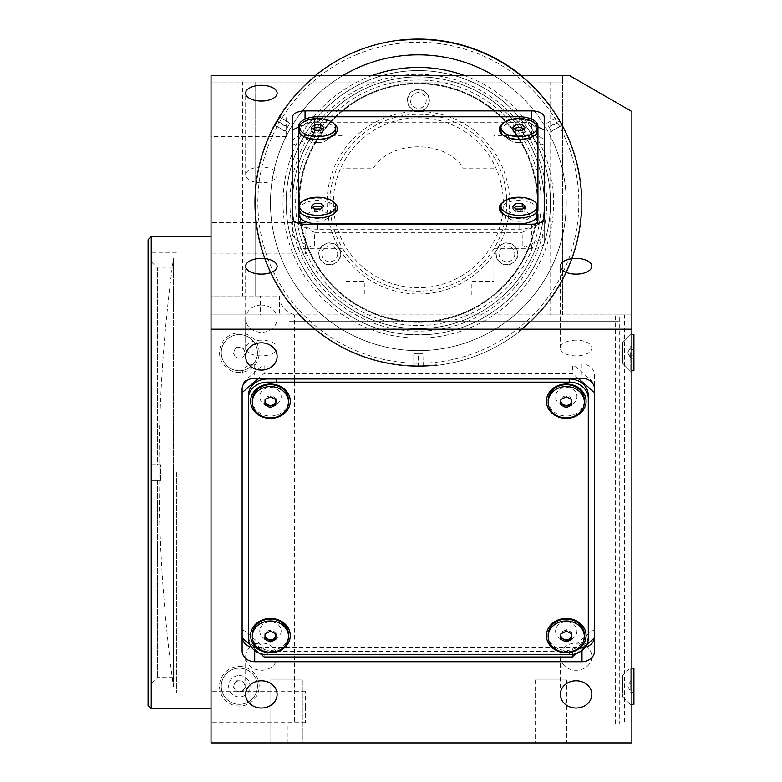 <?xml version="1.0" encoding="UTF-8"?>
<svg xmlns="http://www.w3.org/2000/svg" width="782" height="782" viewBox="0 0 782 782"><rect width="100%" height="100%" fill="white"/><g stroke="black" fill="none" stroke-linecap="round" stroke-linejoin="round"><path stroke-width="0.59" stroke-dasharray="3.91 2.93" d="M423.209 366.396L422.906 353.806L423.209 366.396L413.776 366.396L413.776 353.806L418.644 353.806L418.644 366.396M418.644 353.806L423.209 353.806M413.776 353.806L413.776 366.396M422.544 366.396L414.147 366.396L422.544 366.396M413.483 366.396L422.906 366.396M418.047 366.396L418.047 353.806L422.906 353.806M571.544 399.514A5.454 4.721 180 0 0 569.11 396.64A5.454 4.721 180 0 0 561.026 399.319M560.88 399.905A5.454 4.721 180 0 0 560.841 401.166M548.162 400.355A18.094 15.669 180 0 0 556.794 413.707A18.094 15.669 180 0 0 575.093 414.03A18.094 15.669 180 0 0 584.349 400.355M514.331 128.952A5.454 2.727 0 0 0 519.053 133.038A5.454 2.727 0 0 0 523.774 128.952M503.618 135.579A18.094 9.052 0 0 0 519.053 139.9A18.094 9.052 0 0 0 534.487 135.579M537.146 130.858A18.094 9.052 0 0 0 519.053 121.806A18.094 9.052 0 0 0 500.959 130.858M512.757 127.583L512.757 130.311L515.905 133.038L522.2 133.038L522.2 130.311M515.905 133.038L515.905 130.311M630.761 352.662L630.761 358.117L630.761 352.662M630.126 352.662L630.126 370.756L630.126 352.662M631.866 370.756L633.909 370.756L633.909 334.569L633.909 370.756L633.909 334.569L631.866 334.569M630.761 346.367L630.761 349.515L633.909 349.515L633.909 346.367L633.909 358.958L633.909 346.367L633.909 349.515L630.761 349.515L630.761 346.367L633.909 346.367M630.761 358.958L633.909 358.958L633.909 355.81L633.909 358.958L630.761 358.958L630.761 355.81L630.761 358.958L630.761 355.81L633.909 355.81L630.761 355.81L633.909 355.81L630.761 355.81L630.761 349.515L633.909 349.515M630.761 686.254L630.761 691.708L630.761 686.254M630.126 686.254L630.126 668.16L630.126 686.254M633.909 704.347L633.909 668.16M633.909 689.401L633.909 683.106L633.909 692.549L633.909 689.401L630.761 689.401L630.761 683.106L633.909 683.106L633.909 679.959L633.909 683.106M633.909 692.549L630.761 692.549L630.761 689.401M239.36 691.708A5.454 5.454 0 0 1 233.906 686.254A5.454 5.454 0 0 1 239.36 680.799A5.454 5.454 0 0 1 244.805 686.254A5.454 5.454 0 0 1 239.36 691.708M239.36 668.16A18.094 18.094 0 0 1 257.454 686.254A18.094 18.094 0 0 1 239.36 704.347A18.094 18.094 0 0 1 221.267 686.254A18.094 18.094 0 0 1 239.36 668.16A18.094 18.094 0 0 1 257.454 686.254A18.094 18.094 0 0 1 239.36 704.347A18.094 18.094 0 0 1 221.267 686.254A18.094 18.094 0 0 1 239.36 668.16M236.213 680.799L242.508 680.799L245.656 686.254L242.508 691.708L236.213 691.708L233.065 686.254L236.213 680.799M242.508 691.708L236.213 691.708M239.36 358.117A5.454 5.454 0 0 1 233.906 352.662A5.454 5.454 0 0 1 239.36 347.208A5.454 5.454 0 0 1 244.805 352.662A5.454 5.454 0 0 1 239.36 358.117M239.36 334.569A18.094 18.094 0 0 1 257.454 352.662A18.094 18.094 0 0 1 239.36 370.756A18.094 18.094 0 0 1 221.267 352.662A18.094 18.094 0 0 1 239.36 334.569A18.094 18.094 0 0 1 257.454 352.662A18.094 18.094 0 0 1 239.36 370.756A18.094 18.094 0 0 1 221.267 352.662A18.094 18.094 0 0 1 239.36 334.569M236.213 347.208L242.508 347.208L245.656 352.662L242.508 358.117L236.213 358.117L233.065 352.662L236.213 347.208M242.508 358.117L236.213 358.117M173.448 686.567L173.448 258.568A1586.131 1586.131 0 0 0 173.448 686.567L173.448 258.568M148.091 239.683L148.091 705.452M176.419 472.563L176.419 692.862L176.419 472.563M151.239 708.6L151.239 236.535M211.032 472.563L211.032 708.6L211.032 472.563M250.406 646.89A15.738 13.626 180 0 0 245.656 656.645A15.738 13.626 180 0 0 261.383 670.272A15.738 13.626 180 0 0 277.121 656.645A15.738 13.626 180 0 0 261.383 643.019A15.738 13.626 180 0 0 250.914 646.479M586.031 646.079A15.738 13.626 180 0 0 576.099 643.019A15.738 13.626 180 0 0 560.362 656.645A15.738 13.626 180 0 0 576.099 670.272A15.738 13.626 180 0 0 591.827 656.645A15.738 13.626 180 0 0 586.852 646.704M261.383 305.068A15.738 13.626 180 0 0 245.656 318.694A15.738 13.626 180 0 0 261.383 332.321A15.738 13.626 180 0 0 277.121 318.694A15.738 13.626 180 0 0 261.383 305.068M302.302 679.959L302.302 742.9L270.826 742.9L302.302 742.9L270.826 742.9L302.302 742.9L302.302 679.959L270.826 679.959L270.826 742.9L270.826 679.959L302.302 679.959M566.657 679.959L535.181 679.959L566.657 679.959L566.657 742.9L535.181 742.9L566.657 742.9M535.181 679.959L535.181 742.9M261.383 340.16A15.738 7.869 0 0 0 245.656 348.029A15.738 7.869 0 0 0 261.383 355.888A15.738 7.869 0 0 0 277.121 348.029A15.738 7.869 0 0 0 261.383 340.16M261.383 167.065A15.738 7.869 0 0 0 245.656 174.933A15.738 7.869 0 0 0 261.383 182.802A15.738 7.869 0 0 0 277.121 174.933A15.738 7.869 0 0 0 261.383 167.065M576.099 340.16A15.738 7.869 0 0 0 560.362 348.029A15.738 7.869 0 0 0 576.099 355.888A15.738 7.869 0 0 0 591.827 348.029A15.738 7.869 0 0 0 576.099 340.16M211.032 117.691L211.032 136.576L211.032 117.691M286.564 117.691L286.564 136.576L286.564 117.691M211.032 706.967L211.032 691.229L211.032 706.967M305.449 706.967L305.449 691.229L305.449 706.967M211.032 706.938L211.032 722.676L211.032 706.938M305.449 706.938L305.449 722.676L305.449 706.938M211.032 238.168L211.032 253.925L211.032 238.168M305.449 238.168L305.449 253.925L305.449 238.168M292.458 242.43A12.59 6.295 0 0 0 305.048 248.715L342.809 248.715L342.809 281.422L364.842 281.422L364.842 297.16L471.839 297.16L471.839 281.422L493.872 281.422L493.872 248.715L531.643 248.715A12.59 6.295 0 0 0 544.223 242.43L544.223 141.718A12.59 6.295 0 0 0 531.643 135.423L493.872 135.423L493.872 168.13L463.179 168.13C446.669 139.695 390.013 139.695 373.503 168.13L342.809 168.13L342.809 135.423L305.048 135.423A12.59 6.295 0 0 0 292.458 141.718L292.458 217.895M544.223 141.718L544.223 117.192M544.223 242.43L544.223 217.895L544.223 234.981L541.076 239.282L525.348 247.141L522.2 245.998L522.2 232.371L544.223 221.355M292.458 141.718L292.458 117.192M287.238 724.015L631.866 724.015L287.238 724.015L287.238 742.9L631.866 742.9L631.866 111.533M260.504 314.902L279.389 314.902L279.389 296.016L260.504 296.016L260.504 314.902L211.032 314.902L211.032 742.9L287.238 742.9M251.393 647.164A12.59 10.899 180 0 0 254.697 647.545L581.994 647.545A12.59 10.899 180 0 0 585.298 647.164M594.486 637.995A12.59 10.899 180 0 0 594.584 636.646L594.584 374.998A12.59 10.899 180 0 0 581.994 364.099L254.697 364.099A12.59 10.899 180 0 0 242.107 374.998L242.107 650.81M242.107 636.646A12.59 10.899 180 0 0 242.205 637.995M242.107 374.998L242.107 389.162L242.107 384.754L245.255 380.453L260.993 366.826L264.14 365.673L264.14 373.542L258.686 378.263M594.584 374.998L594.584 389.162M594.584 636.646L594.584 650.81M550.039 314.902L216.067 314.902L216.067 724.015L631.866 724.015L631.866 314.902L562.629 314.902L562.629 82.012L550.039 82.012L550.039 314.902L562.629 314.902L562.629 75.717L569.824 75.717M260.504 296.016L211.032 296.016L211.032 82.012L242.508 82.012L242.508 296.016L211.032 296.016L211.032 314.902L279.389 314.902M242.508 296.016L255.098 296.016L255.098 82.012L242.508 82.012M550.039 82.012L255.098 82.012L255.098 296.016L279.389 296.016A18.885 18.885 0 0 0 298.274 314.902M418.341 111.484A91.269 91.269 0 0 0 327.081 202.743A91.269 91.269 0 0 0 418.341 294.012A91.269 91.269 0 0 0 509.61 202.743A91.269 91.269 0 0 0 418.341 111.484M514.791 253.886A7.869 7.869 0 0 1 506.922 261.755A7.869 7.869 0 0 1 499.053 253.886A7.869 7.869 0 0 1 506.922 246.017A7.869 7.869 0 0 1 514.791 253.886M426.21 100.467A7.869 7.869 0 0 1 418.341 108.336A7.869 7.869 0 0 1 410.472 100.467A7.869 7.869 0 0 1 418.341 92.599A7.869 7.869 0 0 1 426.21 100.467M337.638 253.886A7.869 7.869 0 0 1 329.769 261.755A7.869 7.869 0 0 1 321.901 253.886A7.869 7.869 0 0 1 329.769 246.017A7.869 7.869 0 0 1 337.638 253.886M631.866 724.015L631.866 314.902L619.276 314.902L619.276 724.015L615.59 724.015L615.59 314.902L624.486 314.902L216.067 314.902L216.067 724.015M562.629 75.717L211.032 75.717L211.032 82.012L562.629 82.012L562.629 75.717M148.091 472.563L148.091 692.862L148.091 472.563M160.681 464.704L157.534 464.704L157.534 268.011L157.534 464.704L160.681 464.704L160.681 480.431L157.534 480.431L157.534 677.124L157.534 480.431L151.239 480.431L151.239 683.419L151.239 480.431L160.681 480.431L151.239 480.431L160.681 480.431L160.681 464.704L151.239 464.704L151.239 245.978L151.239 464.704L151.239 261.716L151.239 464.704L160.681 464.704M173.272 472.563L173.272 677.124L173.272 472.563M151.239 480.431L151.239 699.157L151.239 480.431M334.11 202.518A19.824 9.912 0 0 0 317.639 198.12A19.824 9.912 0 0 0 301.168 202.518M317.639 221.286A10.704 5.347 0 0 0 326.377 219.028A10.704 5.347 0 0 0 327.14 213.476A10.704 5.347 0 0 0 317.639 210.583A10.704 5.347 0 0 0 308.137 213.476A10.704 5.347 0 0 0 308.9 219.028A10.704 5.347 0 0 0 317.639 221.286M535.523 123.839A19.824 9.912 0 0 0 519.053 119.441A19.824 9.912 0 0 0 502.582 123.839M519.053 142.607A10.704 5.347 0 0 0 527.791 140.349A10.704 5.347 0 0 0 528.554 134.797A10.704 5.347 0 0 0 519.053 131.914A10.704 5.347 0 0 0 509.551 134.797A10.704 5.347 0 0 0 510.314 140.349A10.704 5.347 0 0 0 519.053 142.607M535.523 202.518A19.824 9.912 0 0 0 519.053 198.12A19.824 9.912 0 0 0 502.582 202.518M519.053 221.286A10.704 5.347 0 0 0 527.791 219.028A10.704 5.347 0 0 0 528.554 213.476A10.704 5.347 0 0 0 519.053 210.583A10.704 5.347 0 0 0 509.551 213.476A10.704 5.347 0 0 0 510.314 219.028A10.704 5.347 0 0 0 519.053 221.286M334.11 123.839A19.824 9.912 0 0 0 317.639 119.441A19.824 9.912 0 0 0 301.168 123.839M317.639 142.607A10.704 5.347 0 0 0 326.377 140.349A10.704 5.347 0 0 0 327.14 134.797A10.704 5.347 0 0 0 317.639 131.914A10.704 5.347 0 0 0 308.137 134.797A10.704 5.347 0 0 0 308.9 140.349A10.704 5.347 0 0 0 317.639 142.607M537.928 126.938L522.2 119.069L314.491 119.069L314.491 132.696L311.344 136.997L295.606 144.865L292.458 143.712L292.458 130.086L292.458 234.981L295.606 239.282L311.344 247.141L314.491 245.998L314.491 232.371L522.2 232.371M292.458 221.355L314.491 232.371M314.491 119.069L298.753 126.938M544.223 130.086L544.223 143.712L541.076 144.865L525.348 136.997L522.2 132.696L522.2 119.069M537.928 211.052L537.928 131.659A18.885 9.443 0 0 0 519.053 122.217L317.639 122.217L317.639 116.772M317.639 122.217A18.885 9.443 0 0 0 298.753 131.659L298.753 126.205M537.928 131.659L537.928 126.205M519.053 122.217L519.053 116.772M300.523 223.769A18.885 9.443 0 0 0 317.639 229.224L519.053 229.224A18.885 9.443 0 0 0 536.159 223.769M298.753 131.659L298.753 211.052M270.68 405.917A10.704 9.267 180 0 0 281.129 396.65A10.704 9.267 180 0 0 270.435 387.383A10.704 9.267 180 0 0 259.732 396.65A10.704 9.267 180 0 0 264.903 404.587M275.792 639.06A10.704 9.267 180 0 0 281.129 631.045A10.704 9.267 180 0 0 270.435 621.778A10.704 9.267 180 0 0 259.732 631.045A10.704 9.267 180 0 0 269.868 640.292M571.622 639.06A10.704 9.267 180 0 0 576.96 631.045A10.704 9.267 180 0 0 566.256 621.778A10.704 9.267 180 0 0 555.552 631.045A10.704 9.267 180 0 0 565.699 640.292M566.51 405.917A10.704 9.267 180 0 0 571.622 404.675A10.704 9.267 180 0 0 576.96 396.65A10.704 9.267 180 0 0 566.256 387.383A10.704 9.267 180 0 0 555.552 396.65A10.704 9.267 180 0 0 560.733 404.587M572.551 656.988L572.551 649.119L575.699 644.818L591.436 631.191L594.584 630.038L594.584 637.907L594.584 384.754L591.436 380.453L575.699 366.826L572.551 365.673L572.551 373.542L264.14 373.542M576.657 653.429L586.832 644.612M242.107 392.623L242.107 637.907L242.107 630.038L245.255 631.191L260.993 644.818L264.14 649.119L264.14 656.988M249.849 644.612L260.025 653.429M578.006 378.263L572.551 373.542M248.402 398.488L248.402 635.179A18.885 16.354 180 0 0 267.288 651.533L569.404 651.533A18.885 16.354 180 0 0 588.289 635.179L588.289 638.327M248.402 635.179L248.402 638.327M289.506 321.187L618.386 321.187L289.506 321.187M622.736 675.55L622.736 696.957L622.736 675.55L631.866 666.43L631.866 706.078L631.866 666.43M622.736 696.957L631.866 706.078M622.736 341.959L631.866 332.839L631.866 372.486L631.866 332.839L631.866 372.486L631.866 332.839L622.736 341.959L622.736 363.366L631.866 372.486L622.736 363.366L622.736 341.959M239.36 666.43A19.824 19.824 0 0 1 259.184 686.254A19.824 19.824 0 0 1 239.36 706.078A19.824 19.824 0 0 1 219.527 686.254A19.824 19.824 0 0 1 239.36 666.43M239.36 675.55A10.704 10.704 0 0 1 250.054 686.254A10.704 10.704 0 0 1 239.36 696.957A10.704 10.704 0 0 1 228.657 686.254A10.704 10.704 0 0 1 239.36 675.55M239.36 372.486A19.824 19.824 0 0 1 219.527 352.662A19.824 19.824 0 0 1 239.36 332.839A19.824 19.824 0 0 1 259.184 352.662A19.824 19.824 0 0 1 239.36 372.486M631.866 314.902L624.486 314.902L624.486 724.015M294.618 378.987L294.618 314.902L285.713 314.902M275.714 399.514A5.454 4.721 180 0 0 273.28 396.64A5.454 4.721 180 0 0 265.206 399.319M265.049 399.905A5.454 4.721 180 0 0 265.01 401.166M252.332 400.355A18.094 15.669 180 0 0 260.963 413.707A18.094 15.669 180 0 0 279.262 414.03A18.094 15.669 180 0 0 288.529 400.355M275.919 399.612L275.968 398.067L275.968 399.641M571.544 633.899A5.454 4.721 180 0 0 569.11 631.035A5.454 4.721 180 0 0 561.026 633.713M560.88 634.3A5.454 4.721 180 0 0 560.841 635.561M548.162 634.74A18.094 15.669 180 0 0 556.794 648.092A18.094 15.669 180 0 0 575.093 648.415A18.094 15.669 180 0 0 584.349 634.74M571.74 634.007L571.789 632.452L566.422 629.608L566.422 631.182M571.789 632.452L571.789 634.026M560.723 639.226L560.772 637.682M275.714 633.899A5.454 4.721 180 0 0 273.28 631.035A5.454 4.721 180 0 0 265.206 633.713M265.049 634.3A5.454 4.721 180 0 0 265.01 635.561M252.332 634.74A18.094 15.669 180 0 0 260.963 648.092A18.094 15.669 180 0 0 279.262 648.415A18.094 15.669 180 0 0 288.529 634.74M275.919 634.007L275.968 632.452L275.968 634.026M265.069 633.772L264.942 637.682M264.893 637.653L264.893 639.226M311.344 127.583L311.344 130.311L312.917 128.952A5.454 2.727 0 0 0 317.639 133.038A5.454 2.727 0 0 0 322.36 128.952M302.204 135.579A18.094 9.052 0 0 0 317.639 139.9A18.094 9.052 0 0 0 333.073 135.579M335.732 130.858A18.094 9.052 0 0 0 317.639 121.806A18.094 9.052 0 0 0 299.545 130.858M314.491 130.311L314.491 133.038L320.786 133.038L323.934 130.311L323.934 127.583M320.786 133.038L320.786 130.311M514.331 207.621A5.454 2.727 0 0 0 514.331 210.348A5.454 2.727 0 0 0 519.053 211.717A5.454 2.727 0 0 0 523.774 210.348L525.348 208.99L525.348 206.262M503.618 214.258A18.094 9.052 0 0 0 519.053 218.579A18.094 9.052 0 0 0 534.487 214.258M537.146 209.537A18.094 9.052 0 0 0 519.053 200.485A18.094 9.052 0 0 0 500.959 209.537M522.2 208.99L522.2 211.717L523.774 210.348A5.454 2.727 0 0 0 523.774 207.621L525.348 208.99M512.757 206.262L512.757 208.99L515.905 211.717L515.905 208.99M314.491 208.99L314.491 211.717L311.344 208.99L312.917 207.621A5.454 2.727 0 0 0 312.917 210.348A5.454 2.727 0 0 0 317.639 211.717A5.454 2.727 0 0 0 322.36 207.621M302.204 214.258A18.094 9.052 0 0 0 317.639 218.579A18.094 9.052 0 0 0 333.073 214.258M335.732 209.537A18.094 9.052 0 0 0 317.639 200.485A18.094 9.052 0 0 0 299.545 209.537M311.344 208.99L311.344 206.262M478.134 99.177A119.587 119.587 0 0 0 314.775 142.95A119.587 119.587 0 0 0 358.547 306.319A119.587 119.587 0 0 0 521.907 262.547A119.587 119.587 0 0 0 478.134 99.177M355.399 311.764A125.882 125.882 0 0 1 309.33 139.802A125.882 125.882 0 0 1 481.282 93.732A125.882 125.882 0 0 1 527.361 265.694A125.882 125.882 0 0 1 355.399 311.764A125.882 125.882 0 0 1 309.33 139.802A125.882 125.882 0 0 1 481.282 93.732A125.882 125.882 0 0 1 527.361 265.694A125.882 125.882 0 0 1 355.399 311.764M423.697 91.201A10.704 10.704 0 0 1 427.607 105.814A10.704 10.704 0 0 1 412.994 109.734A10.704 10.704 0 0 1 409.074 95.121A10.704 10.704 0 0 1 423.697 91.201M335.116 244.619A10.704 10.704 0 0 1 339.036 259.243A10.704 10.704 0 0 1 324.413 263.153A10.704 10.704 0 0 1 320.503 248.539A10.704 10.704 0 0 1 335.116 244.619M512.269 244.619A10.704 10.704 0 0 1 516.188 259.243A10.704 10.704 0 0 1 501.575 263.153A10.704 10.704 0 0 1 497.655 248.539A10.704 10.704 0 0 1 512.269 244.619M460.833 129.157A84.974 84.974 0 0 0 344.754 160.261A84.974 84.974 0 0 0 375.859 276.339A84.974 84.974 0 0 0 491.927 245.235A84.974 84.974 0 0 0 460.833 129.157M368.117 80.487A132.178 132.178 0 0 0 296.075 252.967A132.178 132.178 0 0 0 468.565 325.009A132.178 132.178 0 0 0 540.606 152.529A132.178 132.178 0 0 0 368.117 80.487A132.178 132.178 0 0 0 296.075 252.967A132.178 132.178 0 0 0 468.565 325.009A132.178 132.178 0 0 0 540.606 152.529A132.178 132.178 0 0 0 368.117 80.487A132.178 132.178 0 0 0 296.075 252.967A132.178 132.178 0 0 0 468.565 325.009A132.178 132.178 0 0 0 540.606 152.529A132.178 132.178 0 0 0 368.117 80.487M464.977 316.28A122.735 122.735 0 0 0 531.877 156.117A122.735 122.735 0 0 0 371.704 89.216A122.735 122.735 0 0 0 304.814 249.38A122.735 122.735 0 0 0 464.977 316.28M463.785 313.367A119.587 119.587 0 0 0 528.964 157.309A119.587 119.587 0 0 0 372.906 92.129A119.587 119.587 0 0 0 307.727 248.187A119.587 119.587 0 0 0 463.785 313.367A119.587 119.587 0 0 0 528.964 157.309A119.587 119.587 0 0 0 372.906 92.129A119.587 119.587 0 0 0 307.727 248.187A119.587 119.587 0 0 0 463.785 313.367M356.162 51.377A163.643 163.643 0 0 0 266.965 264.932A163.643 163.643 0 0 0 480.519 354.119A163.643 163.643 0 0 0 569.716 140.565A163.643 163.643 0 0 0 356.162 51.377A163.643 163.643 0 0 0 266.965 264.932A163.643 163.643 0 0 0 480.519 354.119A163.643 163.643 0 0 0 569.716 140.565A163.643 163.643 0 0 0 356.162 51.377A163.643 163.643 0 0 0 266.965 264.932A163.643 163.643 0 0 0 480.519 354.119A163.643 163.643 0 0 0 569.716 140.565A163.643 163.643 0 0 0 356.162 51.377A163.643 163.643 0 0 0 266.965 264.932A163.643 163.643 0 0 0 480.519 354.119A163.643 163.643 0 0 0 569.716 140.565A163.643 163.643 0 0 0 356.162 51.377M369.554 83.977A128.404 128.404 0 0 0 299.574 251.54A128.404 128.404 0 0 0 467.128 321.519A128.404 128.404 0 0 0 537.117 153.956A128.404 128.404 0 0 0 369.554 83.977M357.354 54.281A160.505 160.505 0 0 0 269.878 263.73A160.505 160.505 0 0 0 479.327 351.216A160.505 160.505 0 0 0 566.803 141.767A160.505 160.505 0 0 0 357.354 54.281M370.512 86.303A125.882 125.882 0 0 0 301.901 250.582A125.882 125.882 0 0 0 466.18 319.193A125.882 125.882 0 0 0 534.79 154.914A125.882 125.882 0 0 0 370.512 86.303A125.882 125.882 0 0 0 301.901 250.582A125.882 125.882 0 0 0 466.18 319.193A125.882 125.882 0 0 0 534.79 154.914A125.882 125.882 0 0 0 370.512 86.303M317.297 74.828A163.018 163.018 0 0 0 436.395 364.764A163.018 163.018 0 0 1 317.297 74.828M519.395 330.669A163.018 163.018 0 0 0 400.286 40.732A163.018 163.018 0 0 1 519.395 330.669M299.389 202.743A118.962 118.962 0 0 0 418.341 321.705A118.962 118.962 0 0 0 537.302 202.743A118.962 118.962 0 0 0 418.341 83.791A118.962 118.962 0 0 0 299.389 202.743A118.962 118.962 0 0 0 418.341 321.705A118.962 118.962 0 0 0 537.302 202.743A118.962 118.962 0 0 0 418.341 83.791A118.962 118.962 0 0 0 299.389 202.743M506.775 202.743A88.434 88.434 0 0 1 418.341 291.178A88.434 88.434 0 0 1 329.906 202.743A88.434 88.434 0 0 1 418.341 114.319A88.434 88.434 0 0 1 506.775 202.743M517.938 253.886A11.016 11.016 0 0 1 506.922 264.903A11.016 11.016 0 0 1 495.905 253.886A11.016 11.016 0 0 1 506.922 242.87A11.016 11.016 0 0 1 517.938 253.886M340.786 253.886A11.016 11.016 0 0 1 329.769 264.903A11.016 11.016 0 0 1 318.753 253.886A11.016 11.016 0 0 1 329.769 242.87A11.016 11.016 0 0 1 340.786 253.886M429.357 100.467A11.016 11.016 0 0 1 418.341 111.484A11.016 11.016 0 0 1 407.324 100.467A11.016 11.016 0 0 1 418.341 89.451A11.016 11.016 0 0 1 429.357 100.467M371.694 75.717A135.325 135.325 0 0 0 418.341 338.068A135.325 135.325 0 0 0 464.997 75.717M342.565 75.717A147.915 147.915 0 0 0 418.341 350.659A147.915 147.915 0 0 0 494.116 75.717M566.256 202.743A147.915 147.915 0 0 0 418.341 54.838A147.915 147.915 0 0 0 270.435 202.743A147.915 147.915 0 0 0 418.341 350.659A147.915 147.915 0 0 0 566.256 202.743M315.175 75.717A163.643 163.643 0 0 0 418.341 366.396A163.643 163.643 0 0 0 521.516 75.717M563.842 127.828L555.973 114.201L563.842 127.828M280.718 114.201L272.85 127.828L280.718 114.201M581.994 202.743A163.643 163.643 0 0 0 418.341 39.1A163.643 163.643 0 0 0 254.697 202.743A163.643 163.643 0 0 0 418.341 366.396A163.643 163.643 0 0 0 581.994 202.743M410.472 366.211L426.21 366.211L410.472 366.211M544.223 202.743A125.882 125.882 0 0 0 418.341 76.861A125.882 125.882 0 0 0 292.458 202.743A125.882 125.882 0 0 0 418.341 328.635A125.882 125.882 0 0 0 544.223 202.743M426.21 334.686L410.472 334.686L426.21 334.686M286.163 202.743A132.178 132.178 0 0 0 418.341 334.921A132.178 132.178 0 0 0 550.518 202.743A132.178 132.178 0 0 0 418.341 70.576A132.178 132.178 0 0 0 286.163 202.743A132.178 132.178 0 0 0 418.341 334.921A132.178 132.178 0 0 0 550.518 202.743A132.178 132.178 0 0 0 418.341 70.576A132.178 132.178 0 0 0 286.163 202.743M300.141 143.595L308.01 129.959L300.141 143.595M528.671 129.959L536.54 143.595L528.671 129.959M274.521 124.563L280.455 114.28L274.521 124.563M274.922 125.902L282.224 113.253L274.922 125.902M274.189 125.14L285.088 131.435L287.375 127.476L276.466 121.181L274.335 124.876L276.769 120.663L287.668 126.958L285.244 131.171L274.335 124.876M276.466 121.181L278.9 116.968L289.799 123.263L287.375 127.476M287.668 126.958L289.956 123.009L279.057 116.714L276.769 120.663M560.215 121.181L557.781 116.968L546.882 123.263L549.316 127.476L560.215 121.181L562.502 125.14L557.781 116.968M559.912 120.663L549.013 126.958L551.447 131.171L562.346 124.876M551.447 131.171L562.502 125.14M557.967 117.29L562.17 124.563L557.967 117.29M551.593 131.435L549.316 127.476M305.048 135.423L305.048 119.177M531.643 135.423L531.643 119.177M531.643 248.715L531.643 224.19M305.048 248.715L305.048 224.19M581.994 647.545L581.994 650.516M254.697 647.545L254.697 650.516M254.697 364.099L254.697 378.263M581.994 364.099L581.994 378.263M519.053 229.224L519.053 224.19M317.639 229.224L317.639 224.19M569.404 651.533L569.404 654.681M267.288 651.533L267.288 654.681M276.808 724.015L276.808 382.134M276.808 378.987L276.808 314.902M294.618 382.134L294.618 724.015M627.614 352.662L630.761 358.117L627.614 352.662L630.761 347.208L627.614 352.662M630.761 680.799L627.614 686.254L630.761 691.708M630.126 668.16L631.866 668.16M630.126 704.347L631.866 704.347M176.419 252.273L148.091 252.273M245.656 656.645L245.656 694.416M560.362 656.645L560.362 694.416M245.656 318.694L245.656 356.455M245.656 348.029L245.656 266.261M245.656 174.933L245.656 93.175M560.362 348.029L560.362 266.261M286.564 98.815L211.032 98.815M305.449 691.229L211.032 691.229M305.449 691.21L211.032 691.21M305.449 222.43L211.032 222.43M305.449 222.459L211.032 222.459M305.449 253.925L211.032 253.925L305.449 253.906M305.449 722.676L211.032 722.676M305.449 722.705L211.032 722.705M286.564 136.576L211.032 136.576M591.827 348.029L591.827 266.261M277.121 174.933L277.121 93.175M277.121 348.029L277.121 266.261M277.121 318.694L277.121 356.455M591.827 656.645L591.827 694.416M277.121 656.645L277.121 694.416M176.419 692.862L148.091 692.862M151.239 261.716L157.534 268.011L173.272 268.011M173.272 677.124L157.534 677.124L151.239 683.419M326.377 219.028L333.826 213.76M527.791 140.349L535.24 135.081M527.791 219.028L535.24 213.76M326.377 140.349L333.826 135.081M308.9 140.349L301.451 135.081M510.314 219.028L502.865 213.76M510.314 140.349L502.865 135.081M308.9 219.028L301.451 213.76M280.455 114.28L282.224 113.253M272.781 127.574L272.781 129.607"/><path stroke-width="1.17" d="M561.026 399.319A5.454 4.721 180 0 0 560.88 399.905M560.841 401.166A5.454 4.721 180 0 0 563.402 404.685A5.454 4.721 180 0 0 569.482 404.47A5.454 4.721 180 0 0 571.544 399.514M584.349 402.241L584.349 400.355A18.094 15.669 180 0 0 575.718 386.992A18.094 15.669 180 0 0 557.419 386.679A18.094 15.669 180 0 0 548.162 400.355L548.162 402.241A18.094 15.669 180 0 0 556.794 415.594A18.094 15.669 180 0 0 575.093 415.916A18.094 15.669 180 0 0 584.349 402.241A18.094 15.669 180 0 0 575.718 388.879A18.094 15.669 180 0 0 557.419 388.566A18.094 15.669 180 0 0 548.162 402.241M560.723 404.841L566.09 407.686L571.622 405.096L571.789 399.641L566.422 396.787L560.889 399.387L560.723 404.841M566.09 407.686L566.09 406.112L571.622 403.522L571.622 405.096M523.774 128.952A5.454 2.727 0 0 0 519.053 127.583A5.454 2.727 0 0 0 514.331 128.952M534.487 135.579A18.094 9.052 0 0 0 537.146 130.858L537.146 127.583A18.094 9.052 0 0 0 519.053 118.541A18.094 9.052 0 0 0 500.959 127.583A18.094 9.052 0 0 0 519.053 136.635A18.094 9.052 0 0 0 537.146 127.583M500.959 127.583L500.959 130.858A18.094 9.052 0 0 0 503.618 135.579M515.905 130.311L522.2 130.311L525.348 127.583L522.2 124.856L515.905 124.856L512.757 127.583L515.905 130.311M631.866 334.569L633.909 334.569L633.909 370.756L631.866 370.756M631.866 668.16L633.909 668.16L633.909 704.347L631.866 704.347M148.091 705.452L148.091 239.683L151.239 236.535L151.239 708.6L148.091 705.452M261.383 680.79A15.738 13.626 180 0 0 245.656 694.416A15.738 13.626 180 0 0 261.383 708.042A15.738 13.626 180 0 0 277.121 694.416A15.738 13.626 180 0 0 261.383 680.79M250.914 646.479A15.738 13.626 180 0 0 250.406 646.89M576.099 680.79A15.738 13.626 180 0 0 560.362 694.416A15.738 13.626 180 0 0 576.099 708.042A15.738 13.626 180 0 0 591.827 694.416A15.738 13.626 180 0 0 576.099 680.79M261.383 342.829A15.738 13.626 180 0 0 245.656 356.455A15.738 13.626 180 0 0 261.383 370.082A15.738 13.626 180 0 0 277.121 356.455A15.738 13.626 180 0 0 261.383 342.829M261.383 258.392A15.738 7.869 0 0 0 245.656 266.261A15.738 7.869 0 0 0 261.383 274.13A15.738 7.869 0 0 0 277.121 266.261A15.738 7.869 0 0 0 261.383 258.392M261.383 85.306A15.738 7.869 0 0 0 245.656 93.175A15.738 7.869 0 0 0 261.383 101.044A15.738 7.869 0 0 0 277.121 93.175A15.738 7.869 0 0 0 261.383 85.306M576.099 258.392A15.738 7.869 0 0 0 560.362 266.261A15.738 7.869 0 0 0 576.099 274.13A15.738 7.869 0 0 0 591.827 266.261A15.738 7.869 0 0 0 576.099 258.392M531.643 110.897L305.048 110.897A12.59 6.295 0 0 0 292.458 117.192L292.458 217.895A12.59 6.295 0 0 0 305.048 224.19L531.643 224.19A12.59 6.295 0 0 0 544.223 217.895L544.223 117.192A12.59 6.295 0 0 0 531.643 110.897L531.643 119.177M211.032 742.9L631.866 742.9L631.866 329.202L211.032 329.202L211.032 742.9M254.697 661.709L581.994 661.709A12.59 10.899 180 0 0 594.584 650.81L594.584 389.162A12.59 10.899 180 0 0 581.994 378.263L254.697 378.263A12.59 10.899 180 0 0 242.107 389.162L242.107 650.81A12.59 10.899 180 0 0 254.697 661.709L254.697 650.516M242.205 637.995A12.59 10.899 180 0 0 251.393 647.164M585.298 647.164A12.59 10.899 180 0 0 594.486 637.995M586.852 646.704A15.738 13.626 180 0 0 586.031 646.079M211.032 329.202L211.032 75.717L569.824 75.717L631.866 111.533L631.866 329.202M300.523 223.769A18.885 9.443 0 0 1 298.753 219.781L298.753 211.052A19.824 9.912 0 0 0 301.451 213.76A19.824 9.912 0 0 0 317.639 217.943A19.824 9.912 0 0 0 333.826 213.76A19.824 9.912 0 0 0 334.11 202.518M502.582 123.839A19.824 9.912 0 0 0 502.865 135.081A19.824 9.912 0 0 0 519.053 139.274A19.824 9.912 0 0 0 535.24 135.081A19.824 9.912 0 0 0 537.928 132.383L537.928 126.332A19.824 9.912 0 0 0 535.523 123.839M502.582 202.518A19.824 9.912 0 0 0 502.865 213.76A19.824 9.912 0 0 0 519.053 217.943A19.824 9.912 0 0 0 535.24 213.76A19.824 9.912 0 0 0 537.928 211.052L537.928 205.011A19.824 9.912 0 0 0 535.523 202.518M301.168 123.839A19.824 9.912 0 0 0 298.753 126.332L298.753 132.383A19.824 9.912 0 0 0 301.451 135.081A19.824 9.912 0 0 0 317.639 139.274A19.824 9.912 0 0 0 333.826 135.081A19.824 9.912 0 0 0 334.11 123.839M298.753 126.938L292.458 130.086M544.223 217.895L544.223 130.086L537.928 126.938M537.928 126.332L537.928 126.205A18.885 9.443 0 0 0 519.053 116.772L317.639 116.772A18.885 9.443 0 0 0 298.753 126.205L298.753 126.332M537.928 205.011L537.928 132.383M537.928 214.327L537.928 219.781L537.928 214.327A18.885 9.443 0 0 1 519.053 223.769L317.639 223.769A18.885 9.443 0 0 1 298.753 214.327L298.753 219.781M536.159 223.769A18.885 9.443 0 0 0 537.928 219.781M298.753 132.383L298.753 205.011A19.824 9.912 0 0 1 301.168 202.518M298.753 205.011L298.753 214.327M290.259 401.215A19.824 17.175 180 0 0 270.435 384.05A19.824 17.175 180 0 0 250.602 401.215A19.824 17.175 180 0 0 270.435 418.39A19.824 17.175 180 0 0 290.259 401.215M290.259 635.61A19.824 17.175 180 0 0 270.435 618.435A19.824 17.175 180 0 0 250.602 635.61A19.824 17.175 180 0 0 270.435 652.774A19.824 17.175 180 0 0 290.259 635.61M586.08 635.61A19.824 17.175 180 0 0 566.256 618.435A19.824 17.175 180 0 0 546.432 635.61A19.824 17.175 180 0 0 566.256 652.774A19.824 17.175 180 0 0 586.08 635.61M586.08 401.215A19.824 17.175 180 0 0 566.256 384.05A19.824 17.175 180 0 0 546.432 401.215A19.824 17.175 180 0 0 566.256 418.39A19.824 17.175 180 0 0 586.08 401.215M260.025 653.429L264.14 656.988L572.551 656.988L576.657 653.429M586.832 644.612L594.584 637.907M242.107 637.907L249.849 644.612M258.686 378.263L242.107 392.623L242.107 389.162M594.584 392.623L578.006 378.263M569.404 654.681A18.885 16.354 180 0 0 588.289 638.327L588.289 398.488A18.885 16.354 180 0 0 569.404 382.134L267.288 382.134A18.885 16.354 180 0 0 248.402 398.488L248.402 638.327A18.885 16.354 180 0 0 267.288 654.681L569.404 654.681M588.289 635.179L588.289 398.488M588.289 395.34A18.885 16.354 180 0 0 569.404 378.987L569.404 382.134M248.402 395.34L248.402 398.488L248.402 395.34A18.885 16.354 180 0 1 267.288 378.987L569.404 378.987M560.733 404.587A10.704 9.267 180 0 0 566.51 405.917M565.699 640.292A10.704 9.267 180 0 0 571.622 639.06M269.868 640.292A10.704 9.267 180 0 0 275.792 639.06M264.903 404.587A10.704 9.267 180 0 0 270.68 405.917M265.206 399.319A5.454 4.721 180 0 0 265.049 399.905M265.01 401.166A5.454 4.721 180 0 0 267.581 404.685A5.454 4.721 180 0 0 273.661 404.47A5.454 4.721 180 0 0 275.714 399.514M288.529 402.241L288.529 400.355A18.094 15.669 180 0 0 279.897 386.992A18.094 15.669 180 0 0 261.599 386.679A18.094 15.669 180 0 0 252.332 400.355L252.332 402.241A18.094 15.669 180 0 0 260.963 415.594A18.094 15.669 180 0 0 279.262 415.916A18.094 15.669 180 0 0 288.529 402.241A18.094 15.669 180 0 0 279.897 388.879A18.094 15.669 180 0 0 261.599 388.566A18.094 15.669 180 0 0 252.332 402.241M275.792 405.096L275.968 399.641L270.601 396.787L265.069 399.387L264.893 404.841L270.259 407.686L275.792 405.096L275.919 399.612M270.259 407.686L270.259 406.112L275.792 403.522M561.026 633.713A5.454 4.721 180 0 0 560.88 634.3M560.841 635.561A5.454 4.721 180 0 0 563.402 639.08A5.454 4.721 180 0 0 569.482 638.855A5.454 4.721 180 0 0 571.544 633.899M584.349 636.626L584.349 634.74A18.094 15.669 180 0 0 575.718 621.387A18.094 15.669 180 0 0 557.419 621.064A18.094 15.669 180 0 0 548.162 634.74L548.162 636.626A18.094 15.669 180 0 0 556.794 649.979A18.094 15.669 180 0 0 575.093 650.301A18.094 15.669 180 0 0 584.349 636.626A18.094 15.669 180 0 0 575.718 623.274A18.094 15.669 180 0 0 557.419 622.951A18.094 15.669 180 0 0 548.162 636.626M571.789 634.026L566.422 631.182L560.889 633.772L560.723 639.226L566.09 642.081L571.622 639.481L571.789 634.026M560.772 637.682L566.09 640.507L566.09 642.081M571.622 639.481L571.74 634.007M265.206 633.713A5.454 4.721 180 0 0 265.049 634.3M265.01 635.561A5.454 4.721 180 0 0 267.581 639.08A5.454 4.721 180 0 0 273.661 638.855A5.454 4.721 180 0 0 275.714 633.899M288.529 636.626L288.529 634.74A18.094 15.669 180 0 0 279.897 621.387A18.094 15.669 180 0 0 261.599 621.064A18.094 15.669 180 0 0 252.332 634.74L252.332 636.626A18.094 15.669 180 0 0 260.963 649.979A18.094 15.669 180 0 0 279.262 650.301A18.094 15.669 180 0 0 288.529 636.626A18.094 15.669 180 0 0 279.897 623.274A18.094 15.669 180 0 0 261.599 622.951A18.094 15.669 180 0 0 252.332 636.626M275.792 639.481L275.968 634.026L270.601 631.182L265.069 633.772L264.893 639.226L270.259 642.081L275.792 639.481L275.919 634.007M264.942 637.682L270.259 640.507L270.259 642.081M322.36 128.952A5.454 2.727 0 0 0 317.639 127.583A5.454 2.727 0 0 0 312.917 128.952L314.491 127.583L314.491 124.856L311.344 127.583L314.491 130.311L320.786 130.311L323.934 127.583L320.786 124.856L314.491 124.856M333.073 135.579A18.094 9.052 0 0 0 335.732 130.858L335.732 127.583A18.094 9.052 0 0 0 317.639 118.541A18.094 9.052 0 0 0 299.545 127.583A18.094 9.052 0 0 0 317.639 136.635A18.094 9.052 0 0 0 335.732 127.583M299.545 127.583L299.545 130.858A18.094 9.052 0 0 0 302.204 135.579M320.786 124.856L320.786 127.583L314.491 127.583M522.2 203.535L515.905 203.535L512.757 206.262L515.905 208.99L522.2 208.99L525.348 206.262L522.2 203.535L522.2 206.262L523.774 207.621A5.454 2.727 0 0 0 519.053 206.262A5.454 2.727 0 0 0 514.331 207.621M534.487 214.258A18.094 9.052 0 0 0 537.146 209.537L537.146 206.262A18.094 9.052 0 0 0 519.053 197.211A18.094 9.052 0 0 0 500.959 206.262A18.094 9.052 0 0 0 519.053 215.314A18.094 9.052 0 0 0 537.146 206.262M500.959 206.262L500.959 209.537A18.094 9.052 0 0 0 503.618 214.258M522.2 206.262L519.053 206.262M322.36 207.621A5.454 2.727 0 0 0 317.639 206.262A5.454 2.727 0 0 0 312.917 207.621M333.073 214.258A18.094 9.052 0 0 0 335.732 209.537L335.732 206.262A18.094 9.052 0 0 0 317.639 197.211A18.094 9.052 0 0 0 299.545 206.262A18.094 9.052 0 0 0 317.639 215.314A18.094 9.052 0 0 0 335.732 206.262M299.545 206.262L299.545 209.537A18.094 9.052 0 0 0 302.204 214.258M314.491 208.99L320.786 208.99L323.934 206.262L320.786 203.535L314.491 203.535L311.344 206.262L314.491 208.99M464.997 75.717A135.325 135.325 0 0 0 371.694 75.717M494.116 75.717A147.915 147.915 0 0 0 342.565 75.717M521.516 75.717A163.643 163.643 0 0 0 315.175 75.717M305.048 119.177L305.048 110.897M581.994 650.516L581.994 661.709M276.808 382.134L276.808 378.987M294.618 378.987L294.618 382.134M211.032 708.6L151.239 708.6M211.032 236.535L151.239 236.535"/></g></svg>
